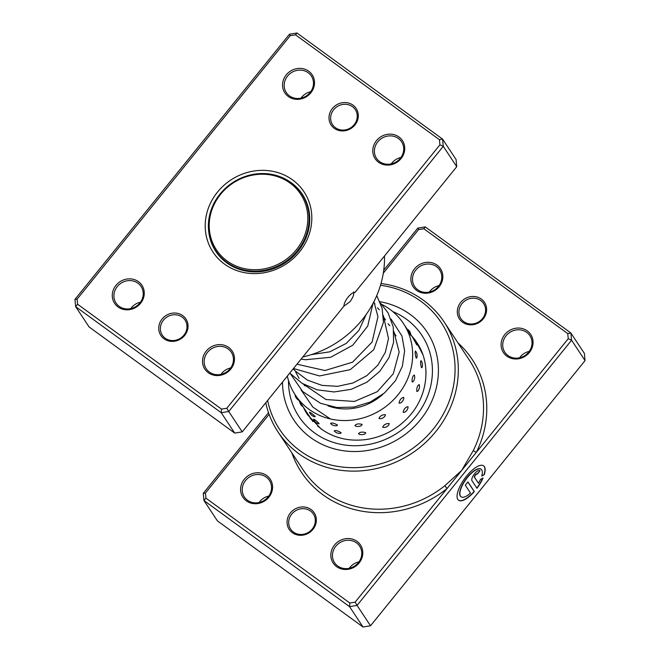 <?xml version="1.0" encoding="UTF-8"?>
<svg xmlns="http://www.w3.org/2000/svg" width="660" height="660" viewBox="0 0 660 660"><rect width="100%" height="100%" fill="white"/><g stroke="black" fill="none" stroke-linecap="round" stroke-linejoin="round"><path stroke-width="0.99" d="M280.236 177.639A50.49 46.505 -33.5 0 0 214.252 204.237A50.49 46.505 -33.5 0 0 236.8 266.31A50.49 46.505 -33.5 0 0 302.783 239.72A50.49 46.505 -33.5 0 0 280.236 177.639M280.945 177.037A51.579 47.512 -33.5 0 0 221.546 192.25A51.579 47.512 -33.5 0 0 215.737 250.792A51.579 47.512 -33.5 0 0 236.56 267.622A51.579 47.512 -33.5 0 0 295.96 252.409A51.579 47.512 -33.5 0 0 301.768 193.867A51.579 47.512 -33.5 0 0 280.945 177.037M215.737 250.792L217.849 253.976A51.579 47.512 -33.5 0 0 219.087 255.758M215.077 249.761A51.851 47.767 -33.5 0 0 216.769 252.788M303.204 195.591A51.851 47.767 -33.5 0 0 301.075 192.86M305.027 198.891A51.579 47.512 -33.5 0 0 303.88 197.051L301.768 193.867M182.754 315.637A15.007 13.827 146.5 0 1 184.668 335.428A15.007 13.827 146.5 0 1 164.026 338.786A15.007 13.827 146.5 0 1 162.112 318.995A15.007 13.827 146.5 0 1 182.754 315.637M165.165 338.176A13.645 12.573 -33.5 0 0 182.391 336.757A13.645 12.573 -33.5 0 0 185.064 320.125A13.645 12.573 -33.5 0 0 182.193 317.13A13.645 12.573 -33.5 0 0 164.967 318.549A13.645 12.573 -33.5 0 0 162.302 335.181A13.645 12.573 -33.5 0 0 165.165 338.176M353.017 105.163A15.007 13.827 146.5 0 1 354.932 124.954A15.007 13.827 146.5 0 1 334.282 128.312A15.007 13.827 146.5 0 1 332.368 108.52A15.007 13.827 146.5 0 1 353.017 105.163M335.428 127.702A13.645 12.573 -33.5 0 0 352.654 126.283A13.645 12.573 -33.5 0 0 355.319 109.651A13.645 12.573 -33.5 0 0 352.457 106.656A13.645 12.573 -33.5 0 0 335.23 108.083A13.645 12.573 -33.5 0 0 332.566 124.707A13.645 12.573 -33.5 0 0 335.428 127.702M439.931 144.796L443.272 146.305L456.745 166.675L355.014 292.429A9.281 3.415 126.1 0 0 348.076 297.149A9.281 3.415 126.1 0 0 343.951 306.108L242.22 431.871L228.739 411.502L221.232 412.723L75.636 306.62L74.943 299.417L289.468 34.221L296.975 33L442.571 139.103L443.272 146.305L228.739 411.502L226.809 408.251L439.931 144.796L439.436 139.706L295.54 34.84L290.227 35.698L77.113 299.153L77.599 304.243L221.496 409.109L226.809 408.251M353.735 291.844C354.189 294.401 352.943 297.676 350.014 301.67L343.909 306.158M138.493 281.704A16.376 15.081 146.5 0 1 140.58 303.303A16.376 15.081 146.5 0 1 118.057 306.966A16.376 15.081 146.5 0 1 115.97 285.367A16.376 15.081 146.5 0 1 138.493 281.704M119.204 306.355A15.007 13.827 -33.5 0 0 138.155 304.788A15.007 13.827 -33.5 0 0 141.083 286.498A15.007 13.827 -33.5 0 0 137.932 283.198A15.007 13.827 -33.5 0 0 118.981 284.765A15.007 13.827 -33.5 0 0 116.053 303.055A15.007 13.827 -33.5 0 0 119.204 306.355M308.748 71.23A16.376 15.081 146.5 0 1 310.835 92.829A16.376 15.081 146.5 0 1 288.321 96.492A16.376 15.081 146.5 0 1 286.234 74.894A16.376 15.081 146.5 0 1 308.748 71.23M289.459 95.881A15.007 13.827 -33.5 0 0 308.41 94.314A15.007 13.827 -33.5 0 0 311.347 76.024A15.007 13.827 -33.5 0 0 308.195 72.724A15.007 13.827 -33.5 0 0 289.245 74.291A15.007 13.827 -33.5 0 0 286.308 92.59A15.007 13.827 -33.5 0 0 289.459 95.881M398.978 136.991A16.376 15.081 146.5 0 1 401.065 158.581A16.376 15.081 146.5 0 1 378.551 162.244A16.376 15.081 146.5 0 1 376.464 140.646A16.376 15.081 146.5 0 1 398.978 136.991M379.69 161.634A15.007 13.827 -33.5 0 0 398.64 160.066A15.007 13.827 -33.5 0 0 401.577 141.776A15.007 13.827 -33.5 0 0 398.425 138.484A15.007 13.827 -33.5 0 0 379.475 140.044A15.007 13.827 -33.5 0 0 376.538 158.342A15.007 13.827 -33.5 0 0 379.69 161.634M228.715 347.457A16.376 15.081 146.5 0 1 230.81 369.055A16.376 15.081 146.5 0 1 208.288 372.718A16.376 15.081 146.5 0 1 206.2 351.12A16.376 15.081 146.5 0 1 228.715 347.457M209.435 372.108A15.007 13.827 -33.5 0 0 228.376 370.54A15.007 13.827 -33.5 0 0 231.313 352.25A15.007 13.827 -33.5 0 0 228.162 348.959A15.007 13.827 -33.5 0 0 209.212 350.518A15.007 13.827 -33.5 0 0 206.275 368.816A15.007 13.827 -33.5 0 0 209.435 372.108M292.57 179.883A54.582 50.275 146.5 0 1 299.533 251.864A54.582 50.275 146.5 0 1 224.466 264.066A54.582 50.275 146.5 0 1 217.503 192.085A54.582 50.275 146.5 0 1 292.57 179.883M208.931 233.145A51.851 47.767 -33.5 0 0 215.861 251.476A51.851 47.767 -33.5 0 0 226.751 262.853A51.851 47.767 -33.5 0 0 292.215 257.441A51.851 47.767 -33.5 0 0 302.346 194.246A51.851 47.767 -33.5 0 0 291.456 182.869A51.851 47.767 -33.5 0 0 288.181 180.7M456.745 166.675L456.052 159.472L442.571 139.103L439.436 139.706M77.599 304.243L75.636 306.62L89.116 326.98L234.712 433.092L221.232 412.723L221.496 409.109M234.712 433.092L242.22 431.871M302.808 356.969A99.61 91.756 -33.5 0 0 384.491 255.998M220.968 374.377A15.007 13.827 146.5 0 1 230.686 367.942M130.738 308.616A15.007 13.827 146.5 0 1 140.456 302.189M391.231 163.903A15.007 13.827 146.5 0 1 400.95 157.468M301.001 98.142A15.007 13.827 146.5 0 1 310.72 91.715M295.54 34.84L296.975 33M290.227 35.698L289.468 34.221M77.113 299.153L74.943 299.417M330.66 423.621A7.095 7.095 0 0 0 336.979 425.675L337.483 425.048C334.133 423.126 331.815 422.59 330.52 423.448L331.138 424.009M334.348 431.071A7.095 7.095 0 0 0 340.659 433.315L341.137 432.712C337.804 430.724 335.503 430.13 334.232 430.93L334.686 431.376M362.15 424.438C358.743 423.431 356.317 423.819 354.882 425.593L355.674 426.088A7.095 7.095 0 0 0 361.416 425.601L362.15 424.438M365.764 432.729C362.348 431.665 359.923 431.986 358.479 433.702L359.221 434.189A7.095 7.095 0 0 0 365.029 433.859L365.764 432.729M385.415 414.719C382.313 414.562 380.16 415.808 378.947 418.457L380.432 418.77A7.095 7.095 0 0 0 384.945 416.237L385.415 414.719M389.235 423.588C386.108 423.382 383.922 424.578 382.685 427.168L384.136 427.515A7.095 7.095 0 0 0 388.732 425.106L389.235 423.588M403.73 397.378C401.263 397.864 399.704 399.778 399.044 403.12L400.554 402.996A7.095 7.095 0 0 0 403.78 398.549L403.73 397.378M407.987 406.692C405.471 407.137 403.862 409.018 403.153 412.327L404.679 412.219A7.095 7.095 0 0 0 408.004 407.913L407.987 406.692M414.307 375.053C412.698 375.878 411.972 378.172 412.12 381.934L413.102 381.67A7.095 7.095 0 0 0 414.472 375.466L414.307 375.053M419.149 384.599C417.475 385.415 416.683 387.692 416.782 391.438L417.796 391.174A7.095 7.095 0 0 0 419.323 385.06L419.149 384.599M415.544 351.137L415.478 351.054A7.095 7.095 0 0 1 416.633 358.05L416.188 358.108C415.099 354.272 414.884 351.945 415.544 351.137M421.03 360.682L420.989 360.616A7.095 7.095 0 0 1 421.963 367.603L421.484 367.678C420.453 363.833 420.304 361.498 421.03 360.682M425.947 371.093L425.997 373.469M407.236 329.282L410.8 335.47A7.095 7.095 0 0 0 407.088 329.06L403.4 323.474A64.812 59.705 146.5 0 1 386.059 406.37A64.812 59.705 146.5 0 1 300.514 401.709A64.812 59.705 146.5 0 1 295.3 395.01A64.812 59.705 146.5 0 1 287.347 376.084M413.341 338.572L416.74 344.842A7.095 7.095 0 0 0 413.193 338.357M419.413 347.886L422.647 354.238A7.095 7.095 0 0 0 422.656 354.123M315.166 416.46C312.229 413.68 310.365 412.31 309.565 412.343L309.474 412.17A7.095 7.095 0 0 0 315.067 416.773L315.166 416.46M319.102 423.538C316.214 420.709 314.391 419.29 313.632 419.273L313.533 419.092A7.095 7.095 0 0 0 319.036 423.844L319.102 423.538M322.484 429.899L317.625 425.972A7.095 7.095 0 0 0 317.716 426.253M381.736 304.351A64.812 59.705 146.5 0 1 398.186 316.775A64.812 59.705 146.5 0 1 403.4 323.474M383.006 394.185A52.536 48.394 146.5 0 1 327.962 405.842M292.339 532.694A15.007 13.827 146.5 0 1 290.425 512.903A15.007 13.827 146.5 0 1 311.066 509.545A15.007 13.827 146.5 0 1 312.98 529.345A15.007 13.827 146.5 0 1 292.339 532.694M310.505 511.038A13.645 12.573 -33.5 0 0 293.279 512.465A13.645 12.573 -33.5 0 0 290.614 529.097A13.645 12.573 -33.5 0 0 293.477 532.092A13.645 12.573 -33.5 0 0 310.703 530.665A13.645 12.573 -33.5 0 0 313.376 514.033A13.645 12.573 -33.5 0 0 310.505 511.038M462.594 322.228A15.007 13.827 146.5 0 1 460.68 302.428A15.007 13.827 146.5 0 1 481.33 299.071A15.007 13.827 146.5 0 1 483.244 318.871A15.007 13.827 146.5 0 1 462.594 322.228M480.769 300.564A13.645 12.573 -33.5 0 0 463.543 301.991A13.645 12.573 -33.5 0 0 460.878 318.623A13.645 12.573 -33.5 0 0 463.741 321.618A13.645 12.573 -33.5 0 0 480.967 320.191A13.645 12.573 -33.5 0 0 483.632 303.559A13.645 12.573 -33.5 0 0 480.769 300.564M269.107 414.34L205.425 493.061L205.912 498.151L349.816 603.025L355.121 602.159L447.034 488.54L444.84 485.719L461.678 470.431L473.352 450.466A99.61 91.756 -33.5 0 0 469.318 360.03L444.114 321.948A99.61 91.756 146.5 0 1 424.652 443.355A99.61 91.756 146.5 0 1 298.897 453.742A99.61 91.756 146.5 0 1 277.976 431.887A99.61 91.756 146.5 0 1 265.749 402.781M460.985 496.724A17.02 6.262 -53.9 0 1 460.878 496.65A17.02 6.262 -53.9 0 1 467.247 477.37A17.02 6.262 -53.9 0 1 480.925 469.136A17.02 6.262 -53.9 0 1 481.024 469.219M481.734 476.058A17.02 6.262 126.1 0 0 481.132 469.293A17.02 6.262 126.1 0 0 467.453 477.518A17.02 6.262 126.1 0 0 461.084 496.798A17.02 6.262 126.1 0 0 470.514 493.086L465.3 485.207L467.948 481.924L474.326 491.552A21.277 7.829 -53.9 0 1 458.576 500.239A21.277 7.829 -53.9 0 1 466.537 476.14A21.277 7.829 -53.9 0 1 483.64 465.853A21.277 7.829 -53.9 0 1 484.275 474.705L481.734 476.058M458.477 500.156A21.277 7.829 126.1 0 0 474.119 491.403L474.326 491.552M471.974 480.711A6.385 2.351 -53.9 0 1 474.589 473.723A6.385 2.351 -53.9 0 1 479.721 470.63A6.385 2.351 -53.9 0 1 479.944 470.869L477.287 474.152A2.128 0.784 126.1 0 0 477.213 474.07A2.128 0.784 126.1 0 0 475.505 475.101A2.128 0.784 126.1 0 0 474.631 477.428L478.475 483.244A17.02 6.262 126.1 0 0 480.505 479.358L483.046 478.005A21.277 7.829 -53.9 0 1 476.982 488.276L471.974 480.711M478.475 483.244L474.424 477.279A2.128 0.784 -53.9 0 1 475.299 474.952A2.128 0.784 -53.9 0 1 477.007 473.921A2.128 0.784 -53.9 0 1 477.081 474.004L477.114 474.029M506.863 356.152A16.376 15.081 146.5 0 1 504.776 334.562A16.376 15.081 146.5 0 1 527.29 330.899A16.376 15.081 146.5 0 1 529.378 352.489A16.376 15.081 146.5 0 1 506.863 356.152M526.738 332.392A15.007 13.827 -33.5 0 0 507.787 333.96A15.007 13.827 -33.5 0 0 504.851 352.25A15.007 13.827 -33.5 0 0 508.002 355.542A15.007 13.827 -33.5 0 0 526.952 353.983A15.007 13.827 -33.5 0 0 529.889 335.684A15.007 13.827 -33.5 0 0 526.738 332.392M416.633 290.4A16.376 15.081 146.5 0 1 414.546 268.801A16.376 15.081 146.5 0 1 437.06 265.138A16.376 15.081 146.5 0 1 439.147 286.737A16.376 15.081 146.5 0 1 416.633 290.4M436.507 266.64A15.007 13.827 -33.5 0 0 417.557 268.199A15.007 13.827 -33.5 0 0 414.62 286.498A15.007 13.827 -33.5 0 0 417.78 289.789A15.007 13.827 -33.5 0 0 436.722 288.222A15.007 13.827 -33.5 0 0 439.659 269.932A15.007 13.827 -33.5 0 0 436.507 266.64M336.6 566.626A16.376 15.081 146.5 0 1 334.513 545.036A16.376 15.081 146.5 0 1 357.027 541.373A16.376 15.081 146.5 0 1 359.123 562.963A16.376 15.081 146.5 0 1 336.6 566.626M356.474 542.866A15.007 13.827 -33.5 0 0 337.524 544.434A15.007 13.827 -33.5 0 0 334.587 562.724A15.007 13.827 -33.5 0 0 337.747 566.016A15.007 13.827 -33.5 0 0 356.689 564.457A15.007 13.827 -33.5 0 0 359.626 546.158A15.007 13.827 -33.5 0 0 356.474 542.866M246.37 500.874A16.376 15.081 146.5 0 1 244.282 479.276A16.376 15.081 146.5 0 1 266.805 475.612A16.376 15.081 146.5 0 1 268.892 497.211A16.376 15.081 146.5 0 1 246.37 500.874M266.244 477.114A15.007 13.827 -33.5 0 0 247.294 478.673A15.007 13.827 -33.5 0 0 244.365 496.972A15.007 13.827 -33.5 0 0 247.516 500.263A15.007 13.827 -33.5 0 0 266.467 498.696A15.007 13.827 -33.5 0 0 269.396 480.406A15.007 13.827 -33.5 0 0 266.244 477.114M349.28 568.285A15.007 13.827 146.5 0 1 358.999 561.858M519.544 357.811A15.007 13.827 146.5 0 1 529.262 351.384M429.313 292.058A15.007 13.827 146.5 0 1 439.032 285.623M259.05 502.532A15.007 13.827 146.5 0 1 268.768 496.097M267.622 400.463A96.88 89.249 -33.5 0 0 300.019 450.755A96.88 89.249 -33.5 0 0 433.257 429.082A96.88 89.249 -33.5 0 0 420.907 301.315A96.88 89.249 -33.5 0 0 380.507 285.268M381.01 283.511A99.61 91.756 146.5 0 1 423.192 300.094A99.61 91.756 146.5 0 1 444.114 321.948M410.264 314.474A79.827 73.532 -33.5 0 0 379.912 301.702A79.827 73.532 -33.5 0 1 410.264 314.474A79.827 73.532 -33.5 0 1 427.028 331.98A79.827 73.532 -33.5 0 0 410.264 314.474M282.497 382.074A79.827 73.532 -33.5 0 0 293.89 420.082A79.827 73.532 -33.5 0 0 310.662 437.596A79.827 73.532 -33.5 0 0 411.436 429.272A79.827 73.532 -33.5 0 0 427.028 331.98L427.028 331.98A79.827 73.532 -33.5 0 1 411.436 429.272A79.827 73.532 -33.5 0 1 310.662 437.596A79.827 73.532 -33.5 0 1 293.89 420.082A79.827 73.532 -33.5 0 1 282.497 382.074M291.827 452.818A102.341 94.273 146.5 0 0 322.979 494.81A102.341 94.273 146.5 0 0 447.034 488.54L568.243 338.704L571.585 340.213L357.052 605.41L370.532 625.779L585.057 360.583L584.364 353.38L570.884 333.019L571.585 340.213L585.057 360.583M383.732 270.221L417.78 228.129L425.287 226.908L570.884 333.019L567.748 333.613L423.852 228.748L418.539 229.614L383.303 273.174M355.121 602.159L357.052 605.41L349.544 606.631L203.948 500.528L203.255 493.325L268.504 412.665M205.912 498.151L203.948 500.528L217.429 520.897L363.025 627L370.532 625.779M349.816 603.025L349.544 606.631L363.025 627M568.243 338.704L567.748 333.613M423.852 228.748L425.287 226.908M418.539 229.614L417.78 228.129M205.425 493.061L203.255 493.325M477.097 473.987L479.944 470.869M476.834 488.045A21.277 7.829 126.1 0 0 482.691 478.195M481.825 475.753L484.275 474.705M484.069 474.556A21.277 7.829 126.1 0 0 483.532 465.779M474.119 491.403L467.89 481.998M457.966 342.887A102.341 94.273 146.5 0 1 476.33 452.323A2.731 0.569 26.4 0 1 473.352 450.466M277.976 431.887L303.179 469.969A99.61 91.756 -33.5 0 0 324.101 491.824A99.61 91.756 -33.5 0 0 444.84 485.719M392.741 311.561A73.681 67.873 146.5 0 1 406.428 319.209A73.681 67.873 146.5 0 1 415.825 416.386A73.681 67.873 146.5 0 1 314.49 432.861A73.681 67.873 146.5 0 1 288.502 380.539M303.377 407.212A65.497 60.332 -33.5 0 0 307.601 414.835L321.073 428.901C334.595 438.471 350.163 441.928 367.785 439.288C383.361 436.532 396.701 429.38 407.781 417.829C428.076 396.866 431.755 364.163 416.839 342.548A65.497 60.332 -33.5 0 0 415.973 341.278M414.637 339.454A65.497 60.332 -33.5 0 0 411.477 335.676M304.821 385.918L303.773 384.326M294.277 369.979L293.378 368.618M396.041 335.841L393.971 332.714M385.489 319.894L383.427 316.775M374.938 303.955L373.709 302.09M420.181 348.348A7.095 7.095 0 0 0 419.257 347.671M295.061 394.647A7.095 7.095 0 0 0 298.733 400.199M299.681 401.626A7.095 7.095 0 0 0 303.08 406.774M304.367 408.713A7.095 7.095 0 0 0 304.755 410.033M419.529 347.853L416.683 343.555M413.284 338.407L410.767 334.612M312.906 421.616L295.3 395.01M310.068 417.953A7.095 7.095 0 0 0 311.553 419.57M305.522 411.436A7.095 7.095 0 0 0 307.37 413.251M311.347 354.626L329.786 351.829L346.277 343.382L358.9 330.404L366.143 314.556M296.95 364.204L324.926 370.524L352.547 362.191L372.083 342.086L377.949 316.685L373.906 301.702M293.23 368.816L295.201 370.945L307.387 380.086L321.964 385.374L337.59 386.339L352.935 383.006L366.737 375.73L377.85 365.186L385.316 352.349L388.501 338.596L383.336 315.538M379.277 309.771L377.495 307.816M295.746 372.199L299.054 378.394M303.055 383.914L325.999 399.539L354.379 401.453L377.248 391.693L393.277 373.799L399.151 352.077L393.88 331.477M389.821 325.71L388.039 323.755M301.084 359.098L305.522 359.733L330.668 357.274L352.778 345.205L367.727 326.057L372.966 303.509M293.469 368.519L319.506 375.944L350.262 369.641L373.725 349.75L383.435 322.377L382.132 308.352L376.761 295.597M289.748 373.114L302.206 383.402L317.171 389.829L334.117 391.957L351.227 389.317L366.877 382.206L379.797 371.332L388.946 357.687L393.575 342.466L393.277 327.013L388.096 312.881L380.474 303.08M290.573 374.005L302.692 391.537L320.611 403.334L336.897 407.525L353.974 407.063L370.276 402.039L384.475 392.972L395.472 380.68L402.377 366.217L404.605 350.839L401.965 336.031L391.025 319.027M301.125 389.945L312.873 407.113L330.388 418.951"/></g></svg>
